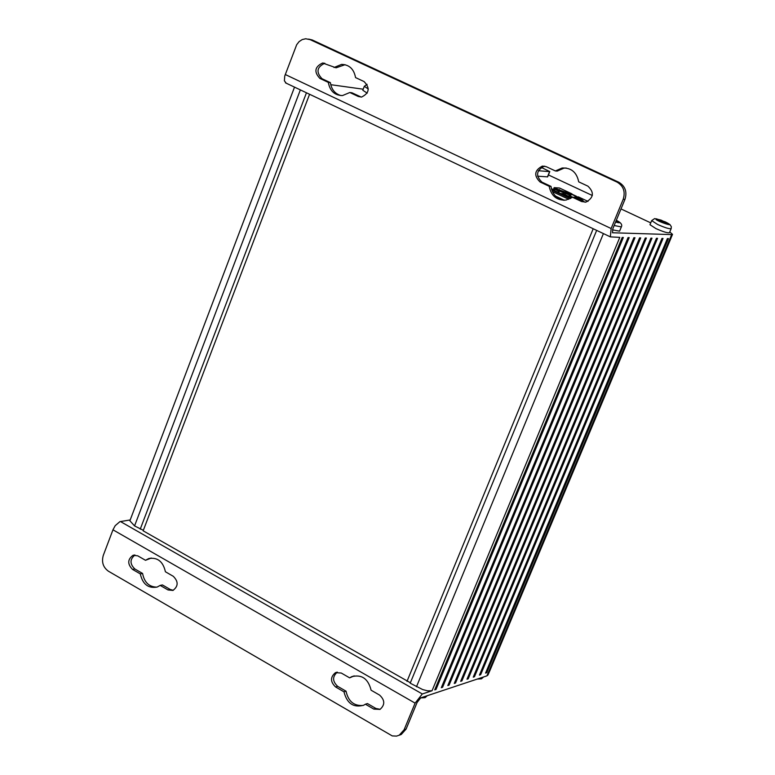 <?xml version="1.0" encoding="UTF-8"?>
<svg xmlns="http://www.w3.org/2000/svg" width="775" height="775" viewBox="0 0 775 775"><rect width="100%" height="100%" fill="white"/><g stroke="black" fill="none" stroke-linecap="round" stroke-linejoin="round"><path stroke-width="1.16" d="M551.5 189.013L552.342 189.071L552.139 189.575M570.768 198.342L551.587 189.313M581.86 200.89L576.203 197.712L576.581 196.802L580.872 198.855L583.158 200.764L581.851 200.909M576.707 196.811L575.612 196.211L574.382 197.392M554.241 189.846L554.6 188.955L557.545 190.34L557.923 189.429L554.144 187.657L559.502 188.005L571.931 193.847L570.216 196.027L572.793 197.247M569.838 196.86L570.216 196.027M576.174 197.451L574.721 197.557M570.274 198.623L551.771 189.914M568.792 199.301L552.439 191.599M570.274 194.68L570.855 194.942M575.505 197.131L576.29 197.499M564.142 194.951L562.563 194.477M563.096 194.486L564.006 194.942M565.605 195.058L563.783 194.496L565.576 195.116M569.363 197.615L569.964 197.964M570.671 198.003L569.383 197.586M571.717 197.751L562.989 193.643L560.451 193.488M568.957 196.453L569.46 195.213L570.39 195.658M574.895 197.325L575.651 197.993M569.46 195.213L570.594 195.31M569.683 194.883L568.559 196.259M575.68 197.925L579.177 199.65M557.855 192.268L558.368 190.999L559.405 191.067L569.131 194.845M565.624 193.198L565.043 194.612M559.405 191.067L558.746 192.684M554.542 189.875L554.774 189.313L558.368 190.999M554.774 189.313L555.462 189.362M568.753 199.32L552.459 191.638M575.612 196.211L571.688 194.36L576.416 196.259M576.581 196.802L578.46 196.918L588.012 201.403M557.545 190.34L569.664 194.641L570.032 193.731L571.931 193.847M569.664 194.641L571.049 194.719M557.923 189.429L570.032 193.731M581.928 200.715L585.048 202.188M554.144 187.657L553.253 189.836M556.353 191.561L552.604 189.797M552.342 189.071L551.403 188.625M541.212 167.39L549.785 171.585L547.634 176.884L537.569 176.177M538.325 170.723L549.611 171.624L547.46 176.923M663.942 222.212L667.682 224.295L663.158 222.183L661.24 222.105L659.38 221.233L661.288 221.311L656.774 219.199L662.073 221.34L663.981 221.417L665.841 222.289L663.826 222.493M663.981 221.417L663.574 222.377M662.073 221.34L661.743 222.125M661.288 221.311L660.998 221.989M671.169 228.644L669.455 232.713C667.827 233.217 663.303 231.841 655.902 228.577L649.973 224.702L651.668 220.623L657.607 224.479C665.018 227.743 669.532 229.129 671.169 228.644L671.334 226.688L669.988 224.595L661.114 220.119L654.623 218.598L651.668 220.623M615.931 221.214L618.469 222.415L615.805 221.524M614.158 225.515L621.347 226.91L619.574 231.173L612.453 229.826M367.205 93.165L362.797 90.229L364.308 86.306L368.309 89.028M596.663 230.378L410.198 683.192L422.704 689.576L427.606 690.825L432.043 690.757L619.797 237.382L610.342 236.869L611.126 228.528L623.197 199.311L624.941 199.417C627.275 191.812 625.231 186.097 618.818 182.251L312.238 39.971L308.653 39.099M436.015 689.45L623.342 237.47L622.189 237.441L434.727 689.876L436.015 689.45L435.066 689.053M442.593 687.28L629.193 237.615L628.05 237.586L441.304 687.706L442.593 687.28L441.643 686.882M449.093 685.129L634.977 237.76L633.853 237.731L447.824 685.555L449.093 685.129L448.163 684.742M455.535 683.007L640.702 237.906L639.588 237.877L454.276 683.424L455.535 683.007L454.605 682.62M461.9 680.905L646.379 238.041L645.265 238.012L460.66 681.312L461.9 680.905L460.989 680.518M468.216 678.822L651.988 238.177L650.893 238.157L466.986 679.229L468.216 678.822L467.306 678.435M474.455 676.759L657.539 238.322L656.454 238.293L473.244 677.156L474.455 676.759L473.564 676.381M480.645 674.715L663.032 238.458L661.957 238.429L479.434 675.112L480.645 674.715L479.764 674.337M486.768 672.7L668.467 238.593L667.401 238.564L485.576 673.087L486.768 672.7L485.896 672.322M548.429 174.937L592.333 195.503M621.007 208.93L650.738 222.861M330.751 84.688L363.194 89.193M669.765 231.977L672.526 234.35L671.663 234.593L612.492 232.762L612.889 228.586L624.941 199.417M564.403 200.26L555.472 196.046M572.434 197.228L566.079 200.066C556.847 200.628 551.209 196.036 549.165 186.281L540.088 182.009C533.646 175.644 534.392 170.345 542.306 166.112L546.288 166.703L555.384 170.955L562.137 168.01C571.194 167.632 576.726 172.244 578.712 181.854L587.925 186.155C594.415 192.413 593.747 197.732 585.929 202.12L581.618 201.548L572.434 197.228L574.246 197.334L585.173 202.207M555.384 170.955L557.215 171.101L563.958 168.165L566.225 168.01M544.815 166.199L544.157 166.267C536.242 170.49 535.506 175.78 541.938 182.135L551.006 186.397C552.352 194.234 556.634 198.865 563.861 200.27M549.165 186.281L551.006 186.397M324.87 63.298L324.696 63.308C316.82 67.096 315.929 72.23 322.012 78.711L330.402 82.663C331.506 89.609 335.081 93.92 341.116 95.596M333.986 67.512L341.591 64.393C349.283 64.654 353.942 69.052 355.551 77.587L364.066 81.559C370.218 88.001 369.375 93.174 361.518 97.078L358.302 96.497L349.816 92.506L342.511 95.567C334.674 95.422 329.937 91.024 328.3 82.383L319.901 78.43C313.807 71.939 314.708 66.795 322.594 63.008L336.079 67.812L345.088 64.693M328.3 82.383L330.402 82.663M349.816 92.506L351.889 92.767L361.266 97.098M672.526 234.35L670.84 238.38L669.978 238.623L488.541 672.109L489.616 671.266L670.888 238.39L670.036 238.632M618.818 182.251L617.065 182.115C623.488 185.971 625.532 191.706 623.197 199.311M617.065 182.115L310.116 39.641L312.238 39.971M286.237 83.196L284.386 80.823L284.745 76.047L296.68 44.727L299.082 41.637L302.202 39.573L305.708 38.76L310.116 39.641M309.574 94.269L143.152 530.817L410.372 682.765M294.519 87.129L129.88 520.8L134.559 525.915L143.346 530.313M130.2 519.957L119.892 521.653L115.194 525.683L112.966 529.809L103.278 555.423C101.418 562.098 103.133 567.358 108.422 571.214L392.247 735.911L396.567 736.105L401.266 734.467L406.11 729.062L417.095 702.46L420.689 697.887L486.913 675.858L487.998 674.996L489.451 671.538M120.425 521.527L422.307 693.974L432.043 690.757M134.966 555.016C129.774 559.259 129.725 563.909 134.831 568.966L142.581 573.452C144.334 582.393 149.1 586.956 156.85 587.14M145.506 560.296L148.693 558.581C157.49 557.07 163.07 561.468 165.414 571.766L173.271 576.29C178.521 581.55 178.405 586.268 172.932 590.443L168.01 589.94L160.173 585.406L157.189 587.033C148.306 588.661 142.678 584.282 140.304 573.897L132.544 569.412C127.332 564.093 127.497 559.385 133.048 555.297L137.727 555.82L145.506 560.296L151.328 558.039M140.304 573.897L142.581 573.452M160.173 585.406L162.43 584.941L170.258 589.475L173.271 590.308M365.393 704.213L363.727 705.202C353.555 707.982 346.968 703.526 343.974 691.813L335.614 686.979C330.237 681.864 330.179 677.088 335.439 672.661L341.262 673.029L349.641 677.854L351.569 676.73C361.644 674.114 368.154 678.609 371.109 690.215L379.585 695.088C384.981 700.125 385.117 704.901 379.983 709.416L373.85 709.106L365.393 704.213L367.427 703.555L375.875 708.447L380.167 709.319M349.641 677.854L354.175 675.877M337.299 672.148C332.252 676.643 332.378 681.38 337.687 686.35L346.037 691.184C348.304 701.423 354.03 706.18 363.204 705.444M343.974 691.813L346.037 691.184M488.473 672.138L486.913 675.858M406.11 729.062L404.114 729.759L399.27 735.175M404.114 729.759L415.109 703.128L422.307 693.974M399.057 735.291L401.266 734.467M593.195 228.741L406.991 681.361M306.454 92.787L140.236 529.151M580.126 199.562L580.504 198.642M580.504 199.776L580.872 198.855M572.454 194.409L576.377 196.259M565.76 192.801L566.128 191.89M565.208 192.578L565.576 191.667M559.143 190.514L559.511 189.604M558.736 190.417L559.104 189.507M427.257 695.698L424.923 696.483M483.522 676.982L481.391 677.689M665.279 221.873C680.033 229.255 652.279 219.8 656.289 218.802L665.279 221.873M616.299 220.333C620.794 222.832 620.562 223.403 615.592 222.047M540.088 182.009L541.938 182.135M581.618 201.548L583.42 201.645M319.901 78.43L322.012 78.711M358.302 96.497L360.365 96.749M671.663 234.593L669.978 238.623M611.126 228.528L285.248 74.507M132.544 569.412L134.831 568.966M168.01 589.94L170.258 589.475M335.614 686.979L337.687 686.35M373.85 709.106L375.875 708.447M112.966 529.809L415.109 703.128M603.415 233.585L416.475 686.776M300.361 89.9L134.559 525.915M427.316 695.679L425.107 697.645L420.593 697.926M483.561 676.972L481.498 678.822L477.235 679.074M621.347 226.91C622.558 224.702 620.872 222.502 616.309 220.313M367.088 84.33L364.308 86.306M562.137 168.01L563.958 168.165M542.306 166.112L544.157 166.267M341.591 64.393L343.674 64.693M322.594 63.008L324.696 63.308M610.342 236.869L285.471 82.838M148.693 558.581L150.96 558.155M133.048 555.297L134.579 555.016M351.569 676.73L353.623 676.12M335.439 672.661L337.077 672.177"/></g></svg>
